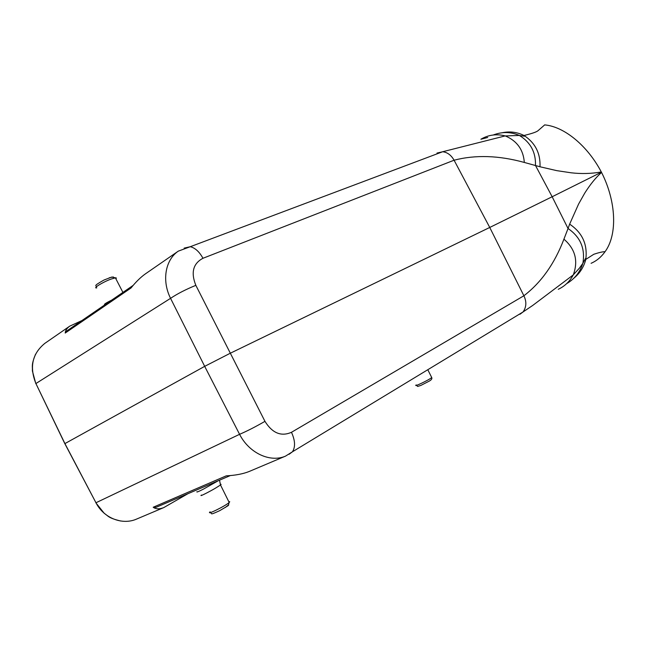 <?xml version="1.0" encoding="UTF-8"?>
<svg xmlns="http://www.w3.org/2000/svg" width="646" height="646" viewBox="0 0 646 646"><rect width="100%" height="100%" fill="white"/><g stroke="black" fill="none" stroke-linecap="round" stroke-linejoin="round"><path stroke-width="0.97" d="M591.082 263.31C596.605 260.895 601.264 257.027 605.06 251.69C617.665 234.587 616.252 201.286 601.555 172.45L601.297 171.957C587.642 145.948 564.515 126.697 544.756 124.904M111.734 300.091C105.524 303.16 103.287 304.702 105.007 304.702M566.615 283.667C574.536 279.056 579.963 272.265 582.886 263.285C585.357 248.597 580.415 237.009 568.044 228.514L563.926 239.157C554.615 263.608 541.267 282.48 523.882 295.771C526.74 301.682 526.458 307.084 523.042 311.97L519.957 314.271M601.555 172.45C595.878 177.472 590.274 184.36 584.743 193.114L578.574 204.079L569.635 224.146C582.312 232.657 587.698 244.406 585.793 259.393L585.72 259.724C583.637 267.468 579.47 273.799 573.236 278.709M558.273 289.287C564.661 286.315 569.651 281.543 573.244 274.954M523.042 311.97L532.708 305.445L573.293 274.881C578.42 260.952 575.303 249.041 563.926 239.157M285.475 456.149C270.181 462.811 249.146 453.161 239.577 434.314C247.087 431.108 255.55 426.78 264.957 421.345C272.337 433.159 281.18 436.809 291.467 432.295C295.149 440.362 295.513 446.806 292.557 451.627M190.417 246.748C195.221 247.967 199.404 251.811 202.965 258.279C193.089 263.528 190.715 272.555 195.843 285.346C185.782 289.44 177.359 293.777 170.56 298.339L204.685 366.347L230.065 353.346L489.749 227.457L523.882 295.771L291.475 432.295M136.363 519.174C122.167 525.319 103.707 518.06 95.963 502.75L239.577 434.314L204.685 366.347L64.818 443.649M201.431 495.046C197.918 497.848 214.432 488.998 216.531 487.496L220.504 484.993C221.384 484.282 221.312 484.145 220.294 484.573M218.437 480.648L203.377 489.143C198.403 491.679 196.271 492.527 196.973 491.695M156.275 507.239L153.191 507.247C155.936 509.209 159.473 509.314 163.809 507.57L187.97 493.681M153.191 507.247L226.237 475.852C235.515 475.367 243.187 473.898 249.267 471.451L250.115 471.095M569.635 224.146L568.044 228.514L552.16 196.747L601.434 172.207M519.497 135.523C530.592 142.395 535.922 152.375 535.477 165.465L552.16 196.747L489.749 227.457L454.081 160.216C475.391 154.677 498.801 155.42 524.318 162.445L539.999 166.773C540.557 153.368 535.292 142.976 524.197 135.595L523.946 135.458C516.873 131.97 509.411 131.114 501.546 132.874M44.849 343.349C32.284 353.62 29.296 367.017 35.901 383.546L170.56 298.339C161.645 280.679 165.319 259.894 178.264 251.165M493.318 134.974C502.152 131.59 510.849 131.76 519.416 135.482L524.415 136.209L523.946 135.45M519.311 135.45L505.325 135.935C496.572 133.714 488.433 134.804 480.899 139.237L487.706 137.485M505.406 135.975C517.075 140.965 523.373 149.791 524.318 162.445M66.57 331.091L65.214 333.045C65.367 330.486 66.885 328.184 69.76 326.141L81.897 320.577M146.012 273.444L145.415 273.864C140.642 277.239 135.846 281.947 131.017 287.987L65.214 333.045M113.268 276.932L109.239 277.788M115.892 278.822L116.393 278.046L115.602 277.796L110.894 279.137C102.682 282.165 92.338 288.592 96.763 287.89M202.965 258.279L454.081 160.216C451.183 155.129 447.387 152.311 442.696 151.745L436.995 153.07M184.158 248.129L190.263 246.715L442.696 151.729L505.212 135.91M292.452 451.772L289.077 454.3M264.957 421.345L195.843 285.346M64.802 443.616L35.901 383.546L64.899 443.56L95.963 502.75L64.826 443.657M416.21 384.911C412.657 387.721 428.896 380.05 431.73 377.563L431.496 377.094M225.22 507.546L228.7 504.76M210.111 511.834C205.541 515.758 225.478 505.98 229.193 502.475L229.734 501.716L228.829 501.74M539.999 166.773L556.747 170.641L571.209 172.805C581.473 173.984 591.502 173.701 601.297 171.957M122.918 292.412L115.376 277.812L111.669 277.069L103.925 280.057C91.772 286.953 97.11 284.983 96.173 287.01M582.958 263.108L585.583 258.368L585.769 259.555M573.349 274.784L579.365 268.219L582.902 263.285M292.468 451.78L523.034 311.97M285.572 456.092L292.452 451.788M416.42 385.371C418.535 386.502 415.806 386.994 420.845 385.428L429.267 381.108C431.455 379.864 432.279 378.677 431.73 377.563L427.797 369.722M210.402 512.561C212.502 513.594 208.973 515.548 219.672 510.687C232.132 503.234 227.287 506.771 229.193 502.475L220.512 484.985L219.511 480.188M230.291 475.577L156.098 507.32M95.858 502.798L104.224 513.32C108.746 516.324 108.044 517.89 120.641 520.999M285.516 456.124L249.267 471.451M163.809 507.57L136.395 519.158M605.06 251.69C602.839 251.657 599.108 252.505 593.852 254.249L585.809 259.393M190.263 246.715L178.369 251.116M544.748 124.84L538.086 130.645C536.616 131.97 531.924 133.585 524.011 135.49M133.165 285.379L66.465 331.164M178.32 251.124L145.415 273.864M69.76 326.141L44.897 343.317M35.805 383.611L32.389 370.949C32.615 365.628 31.169 365.2 35.53 354.25"/></g></svg>
